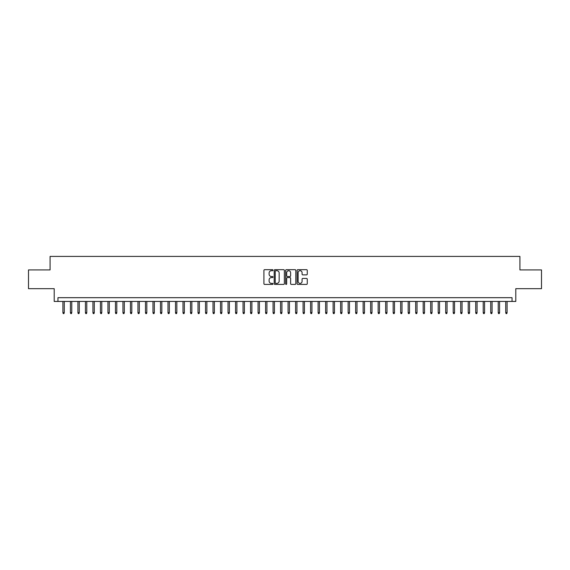 <?xml version="1.0" encoding="UTF-8"?>
<svg xmlns="http://www.w3.org/2000/svg" width="570" height="570" viewBox="0 0 570 570"><rect width="100%" height="100%" fill="white"/><g stroke="black" fill="none" stroke-linecap="round" stroke-linejoin="round"><path stroke-width="0.85" d="M272.994 270.194A0.513 0.513 0 0 0 272.474 269.674L264.651 269.674A0.734 0.734 0 0 0 263.91 270.415L263.91 283.675A0.734 0.734 0 0 0 264.651 284.409L272.474 284.409A0.513 0.513 0 0 0 272.994 283.896A0.513 0.513 0 0 0 272.474 283.383L271.463 283.383A2.358 2.358 0 0 1 269.104 281.024L269.104 279.92A2.358 2.358 0 0 1 271.463 277.562L272.474 277.562A0.513 0.513 0 0 0 272.994 277.041A0.513 0.513 0 0 0 272.474 276.528L271.463 276.528A2.358 2.358 0 0 1 269.104 274.17L269.104 273.066A2.358 2.358 0 0 1 271.463 270.707L272.474 270.707A0.513 0.513 0 0 0 272.994 270.194M306.532 274.868A0.734 0.734 0 0 0 307.266 274.134L307.266 270.415A0.734 0.734 0 0 0 306.532 269.674L297.839 269.674A0.734 0.734 0 0 0 297.098 270.415L297.098 283.675A0.734 0.734 0 0 0 297.839 284.409L306.532 284.409A0.734 0.734 0 0 0 307.266 283.675L307.266 279.179A0.734 0.734 0 0 0 306.532 278.445L302.812 278.445A0.734 0.734 0 0 0 302.072 279.179L302.072 281.409A1.974 1.974 0 0 1 300.105 283.383A1.974 1.974 0 0 1 298.131 281.409L298.131 272.681A1.974 1.974 0 0 1 300.105 270.707A1.974 1.974 0 0 1 302.072 272.681L302.072 274.134A0.734 0.734 0 0 0 302.812 274.868L306.532 274.868M512.038 301.437L515.793 301.437L515.793 288.677L541.5 288.677L541.5 269.916L519.918 269.916L519.918 256.407L50.082 256.407L50.082 269.916L28.5 269.916L28.5 288.677L54.207 288.677L54.207 301.437L512.038 301.437L512.038 297.683L57.962 297.683L57.962 301.437M284.359 270.415A0.734 0.734 0 0 0 283.618 269.674L274.925 269.674A0.734 0.734 0 0 0 274.191 270.415L274.191 283.675A0.734 0.734 0 0 0 274.925 284.409L283.618 284.409A0.734 0.734 0 0 0 284.359 283.675L284.359 270.415M286.382 269.674L295.075 269.674A0.734 0.734 0 0 1 295.809 270.415L295.809 283.675A0.734 0.734 0 0 1 295.075 284.409L291.356 284.409A0.734 0.734 0 0 1 290.615 283.675L290.615 278.295A0.734 0.734 0 0 0 289.881 277.562L287.415 277.562A0.734 0.734 0 0 0 286.674 278.295L286.674 283.896A0.513 0.513 0 0 1 286.161 284.409A0.513 0.513 0 0 1 285.641 283.896L285.641 270.415A0.734 0.734 0 0 1 286.382 269.674M275.738 270.707A0.513 0.513 0 0 0 275.217 271.227L275.217 282.863A0.513 0.513 0 0 0 275.738 283.383L276.806 283.383A2.358 2.358 0 0 0 279.165 281.024L279.165 273.066A2.358 2.358 0 0 0 276.806 270.707L275.738 270.707M290.615 272.716A1.974 1.974 0 0 0 288.648 270.743A1.974 1.974 0 0 0 286.674 272.716L286.674 275.794A0.734 0.734 0 0 0 287.415 276.528L289.881 276.528A0.734 0.734 0 0 0 290.615 275.794L290.615 272.716M64.26 312.624L63.961 313.593L63.213 313.593L62.914 312.624L64.26 312.624L64.26 301.437M62.914 312.624L62.914 301.437M71.77 312.624L71.471 313.593L70.716 313.593L70.416 312.624L71.77 312.624L71.77 301.437M70.416 312.624L70.416 301.437M79.273 312.624L78.974 313.593L78.225 313.593L77.926 312.624L79.273 312.624L79.273 301.437M77.926 312.624L77.926 301.437M86.782 312.624L86.483 313.593L85.728 313.593L85.429 312.624L86.782 312.624L86.782 301.437M85.429 312.624L85.429 301.437M94.285 312.624L93.986 313.593L93.238 313.593L92.931 312.624L94.285 312.624L94.285 301.437M92.931 312.624L92.931 301.437M101.788 312.624L101.489 313.593L100.74 313.593L100.441 312.624L101.788 312.624L101.788 301.437M100.441 312.624L100.441 301.437M109.298 312.624L108.998 313.593L108.243 313.593L107.944 312.624L109.298 312.624L109.298 301.437M107.944 312.624L107.944 301.437M116.8 312.624L116.501 313.593L115.753 313.593L115.453 312.624L116.8 312.624L116.8 301.437M115.453 312.624L115.453 301.437M124.31 312.624L124.011 313.593L123.255 313.593L122.956 312.624L124.31 312.624L124.31 301.437M122.956 312.624L122.956 301.437M131.812 312.624L131.513 313.593L130.765 313.593L130.459 312.624L131.812 312.624L131.812 301.437M130.459 312.624L130.459 301.437M139.315 312.624L139.016 313.593L138.268 313.593L137.969 312.624L139.315 312.624L139.315 301.437M137.969 312.624L137.969 301.437M146.825 312.624L146.526 313.593L145.77 313.593L145.471 312.624L146.825 312.624L146.825 301.437M145.471 312.624L145.471 301.437M154.328 312.624L154.028 313.593L153.28 313.593L152.981 312.624L154.328 312.624L154.328 301.437M152.981 312.624L152.981 301.437M161.837 312.624L161.538 313.593L160.783 313.593L160.484 312.624L161.837 312.624L161.837 301.437M160.484 312.624L160.484 301.437M169.34 312.624L169.041 313.593L168.292 313.593L167.986 312.624L169.34 312.624L169.34 301.437M167.986 312.624L167.986 301.437M176.843 312.624L176.543 313.593L175.795 313.593L175.496 312.624L176.843 312.624L176.843 301.437M175.496 312.624L175.496 301.437M184.352 312.624L184.053 313.593L183.298 313.593L182.998 312.624L184.352 312.624L184.352 301.437M182.998 312.624L182.998 301.437M191.855 312.624L191.556 313.593L190.808 313.593L190.508 312.624L191.855 312.624L191.855 301.437M190.508 312.624L190.508 301.437M199.365 312.624L199.065 313.593L198.31 313.593L198.011 312.624L199.365 312.624L199.365 301.437M198.011 312.624L198.011 301.437M206.867 312.624L206.568 313.593L205.82 313.593L205.513 312.624L206.867 312.624L206.867 301.437M205.513 312.624L205.513 301.437M214.37 312.624L214.071 313.593L213.322 313.593L213.023 312.624L214.37 312.624L214.37 301.437M213.023 312.624L213.023 301.437M221.88 312.624L221.58 313.593L220.825 313.593L220.526 312.624L221.88 312.624L221.88 301.437M220.526 312.624L220.526 301.437M229.382 312.624L229.083 313.593L228.335 313.593L228.036 312.624L229.382 312.624L229.382 301.437M228.036 312.624L228.036 301.437M236.892 312.624L236.593 313.593L235.838 313.593L235.538 312.624L236.892 312.624L236.892 301.437M235.538 312.624L235.538 301.437M244.395 312.624L244.095 313.593L243.347 313.593L243.041 312.624L244.395 312.624L244.395 301.437M243.041 312.624L243.041 301.437M251.897 312.624L251.598 313.593L250.85 313.593L250.551 312.624L251.897 312.624L251.897 301.437M250.551 312.624L250.551 301.437M259.407 312.624L259.108 313.593L258.353 313.593L258.053 312.624L259.407 312.624L259.407 301.437M258.053 312.624L258.053 301.437M266.91 312.624L266.61 313.593L265.862 313.593L265.563 312.624L266.91 312.624L266.91 301.437M265.563 312.624L265.563 301.437M274.419 312.624L274.12 313.593L273.365 313.593L273.066 312.624L274.419 312.624L274.419 301.437M273.066 312.624L273.066 301.437M281.922 312.624L281.623 313.593L280.875 313.593L280.568 312.624L281.922 312.624L281.922 301.437M280.568 312.624L280.568 301.437M289.432 312.624L289.125 313.593L288.377 313.593L288.078 312.624L289.432 312.624L289.432 301.437M288.078 312.624L288.078 301.437M296.934 312.624L296.635 313.593L295.88 313.593L295.581 312.624L296.934 312.624L296.934 301.437M295.581 312.624L295.581 301.437M304.437 312.624L304.138 313.593L303.39 313.593L303.09 312.624L304.437 312.624L304.437 301.437M303.09 312.624L303.09 301.437M311.947 312.624L311.647 313.593L310.892 313.593L310.593 312.624L311.947 312.624L311.947 301.437M310.593 312.624L310.593 301.437M319.449 312.624L319.15 313.593L318.402 313.593L318.103 312.624L319.449 312.624L319.449 301.437M318.103 312.624L318.103 301.437M326.959 312.624L326.653 313.593L325.905 313.593L325.605 312.624L326.959 312.624L326.959 301.437M325.605 312.624L325.605 301.437M334.462 312.624L334.163 313.593L333.407 313.593L333.108 312.624L334.462 312.624L334.462 301.437M333.108 312.624L333.108 301.437M341.964 312.624L341.665 313.593L340.917 313.593L340.618 312.624L341.964 312.624L341.964 301.437M340.618 312.624L340.618 301.437M349.474 312.624L349.175 313.593L348.42 313.593L348.12 312.624L349.474 312.624L349.474 301.437M348.12 312.624L348.12 301.437M356.977 312.624L356.678 313.593L355.929 313.593L355.63 312.624L356.977 312.624L356.977 301.437M355.63 312.624L355.63 301.437M364.487 312.624L364.18 313.593L363.432 313.593L363.133 312.624L364.487 312.624L364.487 301.437M363.133 312.624L363.133 301.437M371.989 312.624L371.69 313.593L370.935 313.593L370.635 312.624L371.989 312.624L371.989 301.437M370.635 312.624L370.635 301.437M379.492 312.624L379.193 313.593L378.444 313.593L378.145 312.624L379.492 312.624L379.492 301.437M378.145 312.624L378.145 301.437M387.001 312.624L386.702 313.593L385.947 313.593L385.648 312.624L387.001 312.624L387.001 301.437M385.648 312.624L385.648 301.437M394.504 312.624L394.205 313.593L393.457 313.593L393.157 312.624L394.504 312.624L394.504 301.437M393.157 312.624L393.157 301.437M402.014 312.624L401.707 313.593L400.959 313.593L400.66 312.624L402.014 312.624L402.014 301.437M400.66 312.624L400.66 301.437M409.517 312.624L409.217 313.593L408.462 313.593L408.163 312.624L409.517 312.624L409.517 301.437M408.163 312.624L408.163 301.437M417.019 312.624L416.72 313.593L415.972 313.593L415.673 312.624L417.019 312.624L417.019 301.437M415.673 312.624L415.673 301.437M424.529 312.624L424.23 313.593L423.474 313.593L423.175 312.624L424.529 312.624L424.529 301.437M423.175 312.624L423.175 301.437M432.032 312.624L431.732 313.593L430.984 313.593L430.685 312.624L432.032 312.624L432.032 301.437M430.685 312.624L430.685 301.437M439.541 312.624L439.235 313.593L438.487 313.593L438.188 312.624L439.541 312.624L439.541 301.437M438.188 312.624L438.188 301.437M447.044 312.624L446.745 313.593L445.989 313.593L445.69 312.624L447.044 312.624L447.044 301.437M445.69 312.624L445.69 301.437M454.547 312.624L454.247 313.593L453.499 313.593L453.2 312.624L454.547 312.624L454.547 301.437M453.2 312.624L453.2 301.437M462.056 312.624L461.757 313.593L461.002 313.593L460.703 312.624L462.056 312.624L462.056 301.437M460.703 312.624L460.703 301.437M469.559 312.624L469.26 313.593L468.511 313.593L468.212 312.624L469.559 312.624L469.559 301.437M468.212 312.624L468.212 301.437M477.069 312.624L476.762 313.593L476.014 313.593L475.715 312.624L477.069 312.624L477.069 301.437M475.715 312.624L475.715 301.437M484.571 312.624L484.272 313.593L483.517 313.593L483.218 312.624L484.571 312.624L484.571 301.437M483.218 312.624L483.218 301.437M492.074 312.624L491.775 313.593L491.026 313.593L490.727 312.624L492.074 312.624L492.074 301.437M490.727 312.624L490.727 301.437M499.584 312.624L499.284 313.593L498.529 313.593L498.23 312.624L499.584 312.624L499.584 301.437M498.23 312.624L498.23 301.437M507.086 312.624L506.787 313.593L506.039 313.593L505.74 312.624L507.086 312.624L507.086 301.437M505.74 312.624L505.74 301.437"/></g></svg>
